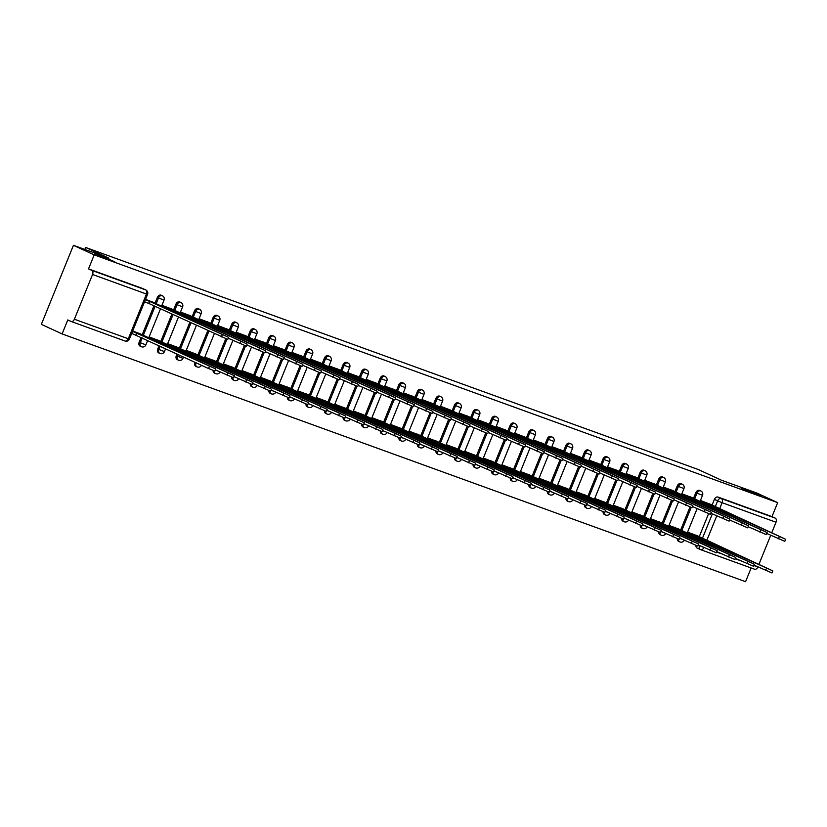 <?xml version="1.0" encoding="UTF-8"?>
<svg xmlns="http://www.w3.org/2000/svg" width="827" height="827" viewBox="0 0 827 827"><rect width="100%" height="100%" fill="white"/><g stroke="black" fill="none" stroke-linecap="round" stroke-linejoin="round"><path stroke-width="1.24" d="M112.555 260.774L115.067 262.128L108.42 259.885L94.805 253.899L112.555 260.774M759.114 495.156L761.626 496.5L754.979 494.267L741.374 488.281L759.114 495.156M161.296 295.28A3.411 2.533 114.7 0 0 161.151 295.208A3.411 2.533 114.7 0 0 161.007 295.146A3.411 2.533 114.7 0 0 157.347 297.451L158.495 297.978A3.411 2.533 -65.3 0 1 162.154 295.684A3.411 2.533 -65.3 0 1 162.299 295.735L161.151 295.208M179.862 302.01A3.411 2.533 114.7 0 0 179.728 301.938A3.411 2.533 114.7 0 0 179.583 301.886A3.411 2.533 114.7 0 0 175.913 304.181L177.061 304.708A3.411 2.533 -65.3 0 1 180.731 302.413A3.411 2.533 -65.3 0 1 180.875 302.465L179.728 301.938M198.428 308.74A3.411 2.533 114.7 0 0 198.294 308.667A3.411 2.533 114.7 0 0 198.149 308.616A3.411 2.533 114.7 0 0 194.479 310.911L195.627 311.438A3.411 2.533 -65.3 0 1 199.297 309.143A3.411 2.533 -65.3 0 1 199.441 309.205L198.294 308.667M217.005 315.48A3.411 2.533 114.7 0 0 216.86 315.407A3.411 2.533 114.7 0 0 216.715 315.345A3.411 2.533 114.7 0 0 213.056 317.64L214.203 318.168A3.411 2.533 -65.3 0 1 217.863 315.873A3.411 2.533 -65.3 0 1 218.008 315.935L216.86 315.407M235.571 322.21A3.411 2.533 114.7 0 0 235.426 322.137A3.411 2.533 114.7 0 0 235.281 322.075A3.411 2.533 114.7 0 0 231.622 324.37L232.769 324.897A3.411 2.533 -65.3 0 1 236.429 322.602A3.411 2.533 -65.3 0 1 236.574 322.664L235.426 322.137M254.137 328.939A3.411 2.533 114.7 0 0 254.003 328.867A3.411 2.533 114.7 0 0 253.848 328.805A3.411 2.533 114.7 0 0 250.188 331.1L251.336 331.637A3.411 2.533 -65.3 0 1 254.995 329.332A3.411 2.533 -65.3 0 1 255.15 329.394L254.003 328.867M272.703 335.669A3.411 2.533 114.7 0 0 272.569 335.597A3.411 2.533 114.7 0 0 272.424 335.535A3.411 2.533 114.7 0 0 268.754 337.84L269.902 338.367A3.411 2.533 -65.3 0 1 273.572 336.062A3.411 2.533 -65.3 0 1 273.716 336.124L272.569 335.597M291.28 342.399A3.411 2.533 114.7 0 0 291.135 342.326A3.411 2.533 114.7 0 0 290.99 342.264A3.411 2.533 114.7 0 0 287.32 344.57L288.468 345.097A3.411 2.533 -65.3 0 1 292.138 342.791A3.411 2.533 -65.3 0 1 292.282 342.854L291.135 342.326M309.846 349.128A3.411 2.533 114.7 0 0 309.701 349.056A3.411 2.533 114.7 0 0 309.556 348.994A3.411 2.533 114.7 0 0 305.897 351.299L307.044 351.826A3.411 2.533 -65.3 0 1 310.704 349.532A3.411 2.533 -65.3 0 1 310.849 349.583L309.701 349.056M328.412 355.858A3.411 2.533 114.7 0 0 328.267 355.786A3.411 2.533 114.7 0 0 328.123 355.734A3.411 2.533 114.7 0 0 324.463 358.029L325.611 358.556A3.411 2.533 -65.3 0 1 329.27 356.261A3.411 2.533 -65.3 0 1 329.415 356.323L328.267 355.786M346.978 362.588A3.411 2.533 114.7 0 0 346.844 362.515A3.411 2.533 114.7 0 0 346.699 362.464A3.411 2.533 114.7 0 0 343.029 364.759L344.177 365.286A3.411 2.533 -65.3 0 1 347.847 362.991A3.411 2.533 -65.3 0 1 347.991 363.053L346.844 362.515M365.544 369.328A3.411 2.533 114.7 0 0 365.41 369.255A3.411 2.533 114.7 0 0 365.265 369.193A3.411 2.533 114.7 0 0 361.595 371.488L362.743 372.016A3.411 2.533 -65.3 0 1 366.413 369.721A3.411 2.533 -65.3 0 1 366.557 369.783L365.41 369.255M384.121 376.058A3.411 2.533 114.7 0 0 383.976 375.985A3.411 2.533 114.7 0 0 383.831 375.923A3.411 2.533 114.7 0 0 380.172 378.218L381.309 378.745A3.411 2.533 -65.3 0 1 384.979 376.45A3.411 2.533 -65.3 0 1 385.124 376.512L383.976 375.985M402.687 382.787A3.411 2.533 114.7 0 0 402.542 382.715A3.411 2.533 114.7 0 0 402.398 382.653A3.411 2.533 114.7 0 0 398.738 384.948L399.886 385.485A3.411 2.533 -65.3 0 1 403.545 383.18A3.411 2.533 -65.3 0 1 403.69 383.242L402.542 382.715M421.253 389.517A3.411 2.533 114.7 0 0 421.119 389.445A3.411 2.533 114.7 0 0 420.964 389.383A3.411 2.533 114.7 0 0 417.304 391.688L418.452 392.215A3.411 2.533 -65.3 0 1 422.111 389.91A3.411 2.533 -65.3 0 1 422.266 389.972L421.119 389.445M439.819 396.247A3.411 2.533 114.7 0 0 439.685 396.174A3.411 2.533 114.7 0 0 439.54 396.112A3.411 2.533 114.7 0 0 435.87 398.418L437.018 398.945A3.411 2.533 -65.3 0 1 440.688 396.64A3.411 2.533 -65.3 0 1 440.832 396.702L439.685 396.174M458.396 402.976A3.411 2.533 114.7 0 0 458.251 402.904A3.411 2.533 114.7 0 0 458.106 402.842A3.411 2.533 114.7 0 0 454.437 405.147L455.584 405.675A3.411 2.533 -65.3 0 1 459.254 403.38A3.411 2.533 -65.3 0 1 459.398 403.431L458.251 402.904M476.962 409.706A3.411 2.533 114.7 0 0 476.817 409.634A3.411 2.533 114.7 0 0 476.672 409.582A3.411 2.533 114.7 0 0 473.013 411.877L474.16 412.404A3.411 2.533 -65.3 0 1 477.82 410.109A3.411 2.533 -65.3 0 1 477.965 410.171L476.817 409.634M495.528 416.436A3.411 2.533 114.7 0 0 495.383 416.374A3.411 2.533 114.7 0 0 495.239 416.312A3.411 2.533 114.7 0 0 491.579 418.607L492.727 419.134A3.411 2.533 -65.3 0 1 496.386 416.839A3.411 2.533 -65.3 0 1 496.531 416.901L495.383 416.374M514.094 423.176A3.411 2.533 114.7 0 0 513.96 423.104A3.411 2.533 114.7 0 0 513.815 423.042A3.411 2.533 114.7 0 0 510.145 425.336L511.293 425.864A3.411 2.533 -65.3 0 1 514.963 423.569A3.411 2.533 -65.3 0 1 515.107 423.631L513.96 423.104M532.66 429.906A3.411 2.533 114.7 0 0 532.526 429.833A3.411 2.533 114.7 0 0 532.381 429.771A3.411 2.533 114.7 0 0 528.711 432.066L529.859 432.604A3.411 2.533 -65.3 0 1 533.529 430.298A3.411 2.533 -65.3 0 1 533.673 430.36L532.526 429.833M551.237 436.635A3.411 2.533 114.7 0 0 551.092 436.563A3.411 2.533 114.7 0 0 550.947 436.501A3.411 2.533 114.7 0 0 547.288 438.796L548.425 439.333A3.411 2.533 -65.3 0 1 552.095 437.028A3.411 2.533 -65.3 0 1 552.24 437.09L551.092 436.563M569.803 443.365A3.411 2.533 114.7 0 0 569.658 443.293A3.411 2.533 114.7 0 0 569.514 443.231A3.411 2.533 114.7 0 0 565.854 445.536L567.002 446.063A3.411 2.533 -65.3 0 1 570.661 443.758A3.411 2.533 -65.3 0 1 570.806 443.82L569.658 443.293M588.369 450.095A3.411 2.533 114.7 0 0 588.235 450.022A3.411 2.533 114.7 0 0 588.08 449.96A3.411 2.533 114.7 0 0 584.42 452.266L585.568 452.793A3.411 2.533 -65.3 0 1 589.227 450.498A3.411 2.533 -65.3 0 1 589.382 450.55L588.235 450.022M606.935 456.824A3.411 2.533 114.7 0 0 606.801 456.752A3.411 2.533 114.7 0 0 606.656 456.69A3.411 2.533 114.7 0 0 602.986 458.995L604.134 459.523A3.411 2.533 -65.3 0 1 607.804 457.228A3.411 2.533 -65.3 0 1 607.948 457.279L606.801 456.752M625.512 463.554A3.411 2.533 114.7 0 0 625.367 463.482A3.411 2.533 114.7 0 0 625.222 463.43A3.411 2.533 114.7 0 0 621.553 465.725L622.7 466.252A3.411 2.533 -65.3 0 1 626.37 463.957A3.411 2.533 -65.3 0 1 626.515 464.019L625.367 463.482M644.078 470.284A3.411 2.533 114.7 0 0 643.933 470.222A3.411 2.533 114.7 0 0 643.788 470.16A3.411 2.533 114.7 0 0 640.129 472.455L641.276 472.982A3.411 2.533 -65.3 0 1 644.936 470.687A3.411 2.533 -65.3 0 1 645.081 470.749L643.933 470.222M662.644 477.024A3.411 2.533 114.7 0 0 662.499 476.952A3.411 2.533 114.7 0 0 662.355 476.89A3.411 2.533 114.7 0 0 658.695 479.184L659.843 479.712A3.411 2.533 -65.3 0 1 663.502 477.417A3.411 2.533 -65.3 0 1 663.647 477.479L662.499 476.952M681.21 483.754A3.411 2.533 114.7 0 0 681.076 483.681A3.411 2.533 114.7 0 0 680.931 483.619A3.411 2.533 114.7 0 0 677.261 485.914L678.409 486.452A3.411 2.533 -65.3 0 1 682.079 484.146A3.411 2.533 -65.3 0 1 682.223 484.208L681.076 483.681M699.776 490.483A3.411 2.533 114.7 0 0 699.642 490.411A3.411 2.533 114.7 0 0 699.497 490.349A3.411 2.533 114.7 0 0 695.827 492.654L696.975 493.181A3.411 2.533 -65.3 0 1 700.645 490.876A3.411 2.533 -65.3 0 1 700.789 490.938L699.642 490.411M73.448 245.319L108.916 258.179L85.657 247.459L698.184 469.488L721.444 480.208L756.912 493.068L777.669 502.64L94.206 254.881L73.448 245.319L41.35 324.36L62.108 333.932L745.572 581.681L751.133 567.973M62.108 333.932L67.783 319.935L71.019 321.424A3.411 2.295 -70.1 0 0 71.143 321.476A3.411 2.295 -70.1 0 0 74.389 319.232L92.562 274.492A3.411 2.295 -70.1 0 0 91.756 270.367L145.676 289.905A3.411 2.533 -65.3 0 1 145.821 289.967L142.585 288.478A3.411 2.533 -65.3 0 1 142.73 288.551M94.206 254.881L88.52 268.878L91.756 270.367M699.26 536.661L708.563 513.753M712.099 505.049L714.404 499.384L717.629 500.873A3.411 2.533 -65.3 0 1 721.299 498.567L775.219 518.115A3.411 2.295 109.9 0 1 776.015 522.24L771.736 532.784M770.723 535.296L758.897 564.407M757.883 566.909L757.852 566.981A3.411 2.295 109.9 0 1 754.596 569.234A3.411 2.295 109.9 0 1 754.482 569.183L700.8 549.728M775.219 518.115L771.984 516.627L777.669 502.64M679.194 529.249L669.022 525.372M692.034 497.627L681.861 493.75M660.628 522.519L650.456 518.643M673.467 490.897L663.295 487.02M642.062 515.779L631.88 511.913M654.901 484.167L644.719 480.291M623.486 509.05L613.314 505.173M636.325 477.437L626.153 473.561M604.919 502.32L594.747 498.443M617.759 470.697L607.587 466.831M586.353 495.59L576.181 491.714M599.193 463.968L589.02 460.101M567.787 488.86L557.615 484.984M580.626 457.238L570.454 453.361M549.221 482.131L539.039 478.254M562.06 450.508L551.878 446.632M530.645 475.401L520.472 471.524M543.484 443.779L533.312 439.902M512.078 468.671L501.906 464.795M524.918 437.049L514.745 433.172M493.512 461.931L483.34 458.065M506.351 430.319L496.179 426.443M474.946 455.201L464.764 451.325M487.785 423.589L477.603 419.713M456.37 448.472L446.198 444.595M469.209 416.849L459.037 412.983M437.803 441.742L427.631 437.865M450.643 410.12L440.471 406.243M419.237 435.012L409.065 431.136M432.076 403.39L421.904 399.513M400.671 428.283L390.499 424.406M413.51 396.66L403.338 392.784M382.105 421.553L371.923 417.676M394.944 389.93L384.762 386.054M363.529 414.823L353.356 410.947M376.368 383.201L366.196 379.324M344.962 408.083L334.79 404.217M357.802 376.471L347.629 372.595M326.396 401.353L316.224 397.477M339.235 369.741L329.063 365.865M307.83 394.624L297.648 390.747M320.669 363.001L310.487 359.135M289.254 387.894L279.081 384.017M302.093 356.272L291.921 352.395M270.687 381.164L260.515 377.288M283.527 349.542L273.355 345.665M252.121 374.435L241.949 370.558M264.96 342.812L254.788 338.936M233.555 367.705L223.383 363.828M246.394 336.082L236.222 332.206M214.989 360.975L204.807 357.099M227.828 329.353L217.646 325.476M196.412 354.235L186.24 350.369M209.252 322.623L199.08 318.746M177.846 347.505L167.674 343.629M190.686 315.893L180.513 312.017M159.28 340.776L149.108 336.899M172.119 309.153L161.947 305.287M140.714 334.046L132.692 330.955M153.553 302.424L145.531 299.333M139.174 342.192L140.321 342.719A3.411 2.533 -65.3 0 0 141.272 346.689L140.125 346.151A3.411 2.533 114.7 0 1 139.174 342.192L141.097 337.457M142.203 334.739L153.936 305.835M155.042 303.116L157.347 297.451M157.75 348.922L158.898 349.449A3.411 2.533 -65.3 0 0 159.849 353.418L158.701 352.891A3.411 2.533 114.7 0 1 157.75 348.922L159.042 345.727M160.769 341.468L171.882 314.105M173.608 309.846L175.913 304.181M176.316 355.651L177.464 356.179A3.411 2.533 -65.3 0 0 178.415 360.148L177.267 359.621A3.411 2.533 114.7 0 1 176.316 355.651L176.988 353.997M179.345 348.198L189.828 322.375M192.184 316.576L194.479 310.911M194.883 362.381L196.03 362.908A3.411 2.533 -65.3 0 0 196.981 366.878L195.834 366.351A3.411 2.533 114.7 0 1 194.883 362.381L194.934 362.267M197.911 354.928L207.773 330.645M210.751 323.305L213.056 317.64M216.478 361.657L225.781 338.75M229.317 330.035L231.622 324.37M235.044 368.387L244.347 345.479M247.883 336.775L250.188 331.1M253.62 375.117L262.924 352.209M266.459 343.505L268.754 337.84M272.186 381.857L281.49 358.939M285.026 350.234L287.32 344.57M290.753 388.587L300.056 365.668M303.592 356.964L305.897 351.299M309.319 395.316L318.622 372.398M322.158 363.694L324.463 358.029M327.885 402.046L337.199 379.128M340.724 370.424L343.029 364.759M346.461 408.776L355.765 385.858M359.3 377.153L361.595 371.488M365.027 415.505L374.331 392.598M377.867 383.883L380.172 378.218M383.594 422.235L392.897 399.327M396.433 390.623L398.738 384.948M402.16 428.965L411.464 406.057M414.999 397.353L417.304 391.688M420.736 435.705L430.04 412.787M433.575 404.083L435.87 398.418M439.302 442.435L448.606 419.516M452.142 410.812L454.437 405.147M457.869 449.164L467.172 426.246M470.708 417.542L473.013 411.877M476.435 455.894L485.738 432.976M489.274 424.272L491.579 418.607M495.001 462.624L504.315 439.706M507.84 431.001L510.145 425.336M513.577 469.354L522.881 446.446M526.417 437.741L528.711 432.066M532.143 476.083L541.447 453.175M544.983 444.471L547.288 438.796M550.71 482.813L560.013 459.905M563.549 451.201L565.854 445.536M569.276 489.553L578.58 466.635M582.115 457.931L584.42 452.266M587.852 496.283L597.156 473.364M600.691 464.66L602.986 458.995M606.418 503.012L615.722 480.094M619.258 471.39L621.553 465.725M624.985 509.742L634.288 486.824M637.824 478.12L640.129 472.455M643.551 516.472L652.854 493.554M656.39 484.849L658.695 479.184M662.117 523.202L671.431 500.294M674.956 491.589L677.261 485.914M680.693 529.931L689.997 507.023M693.533 498.319L695.827 492.654M84.85 249.454L85.657 247.459M697.761 535.979L687.588 532.102M710.6 504.356L700.428 500.48M213.139 370.434A3.411 2.533 114.7 0 0 214.4 373.08L215.547 373.608A3.411 2.533 -65.3 0 1 214.296 370.858M231.705 377.164A3.411 2.533 114.7 0 0 232.976 379.81L234.113 380.337A3.411 2.533 -65.3 0 1 232.863 377.588M250.271 383.904A3.411 2.533 114.7 0 0 251.542 386.54L252.69 387.067A3.411 2.533 -65.3 0 1 251.429 384.317M268.847 390.633A3.411 2.533 114.7 0 0 270.109 393.27L271.256 393.797A3.411 2.533 -65.3 0 1 270.005 391.047M287.414 397.363A3.411 2.533 114.7 0 0 288.675 399.999L289.822 400.537A3.411 2.533 -65.3 0 1 288.571 397.777M305.98 404.093A3.411 2.533 114.7 0 0 307.241 406.739L308.388 407.266A3.411 2.533 -65.3 0 1 307.137 404.506M324.546 410.823A3.411 2.533 114.7 0 0 325.817 413.469L326.965 413.996A3.411 2.533 -65.3 0 1 325.704 411.236M343.122 417.552A3.411 2.533 114.7 0 0 344.383 420.199L345.531 420.726A3.411 2.533 -65.3 0 1 344.27 417.966M361.688 424.282A3.411 2.533 114.7 0 0 362.95 426.928L364.097 427.456A3.411 2.533 -65.3 0 1 362.846 424.706M380.255 431.012A3.411 2.533 114.7 0 0 381.516 433.658L382.663 434.185A3.411 2.533 -65.3 0 1 381.412 431.436M398.821 437.752A3.411 2.533 114.7 0 0 400.092 440.388L401.229 440.915A3.411 2.533 -65.3 0 1 399.979 438.165M417.387 444.481A3.411 2.533 114.7 0 0 418.658 447.118L419.806 447.645A3.411 2.533 -65.3 0 1 418.545 444.895M435.963 451.211A3.411 2.533 114.7 0 0 437.225 453.847L438.372 454.385A3.411 2.533 -65.3 0 1 437.121 451.625M454.53 457.941A3.411 2.533 114.7 0 0 455.791 460.587L456.938 461.115A3.411 2.533 -65.3 0 1 455.687 458.354M473.096 464.671A3.411 2.533 114.7 0 0 474.357 467.317L475.504 467.844A3.411 2.533 -65.3 0 1 474.253 465.084M491.662 471.4A3.411 2.533 114.7 0 0 492.933 474.047L494.081 474.574A3.411 2.533 -65.3 0 1 492.82 471.814M510.228 478.13A3.411 2.533 114.7 0 0 511.5 480.776L512.647 481.304A3.411 2.533 -65.3 0 1 511.386 478.554M528.804 484.86A3.411 2.533 114.7 0 0 530.066 487.506L531.213 488.033A3.411 2.533 -65.3 0 1 529.962 485.284M547.371 491.6A3.411 2.533 114.7 0 0 548.632 494.236L549.779 494.763A3.411 2.533 -65.3 0 1 548.528 492.013M565.937 498.33A3.411 2.533 114.7 0 0 567.208 500.966L568.345 501.493A3.411 2.533 -65.3 0 1 567.095 498.743M584.503 505.059A3.411 2.533 114.7 0 0 585.774 507.695L586.922 508.233A3.411 2.533 -65.3 0 1 585.661 505.473M603.079 511.789A3.411 2.533 114.7 0 0 604.341 514.435L605.488 514.963A3.411 2.533 -65.3 0 1 604.237 512.202M621.646 518.519A3.411 2.533 114.7 0 0 622.907 521.165L624.054 521.692A3.411 2.533 -65.3 0 1 622.803 518.932M640.212 525.248A3.411 2.533 114.7 0 0 641.473 527.895L642.62 528.422A3.411 2.533 -65.3 0 1 641.37 525.662M658.778 531.978A3.411 2.533 114.7 0 0 660.049 534.624L661.197 535.152A3.411 2.533 -65.3 0 1 659.936 532.402M677.344 538.718A3.411 2.533 114.7 0 0 678.616 541.354L679.763 541.881A3.411 2.533 -65.3 0 1 678.502 539.132M88.52 268.878L142.44 288.416A3.411 2.533 -65.3 0 1 142.585 288.478M700.273 549.5L697.326 548.146A3.411 2.533 -65.3 0 1 697.182 548.084A3.411 2.533 -65.3 0 1 695.921 545.448M771.984 516.627L718.063 497.079A3.411 2.533 114.7 0 0 714.404 499.384M700.355 500.676L706.785 503.385L706.351 504.47M706.785 503.385L785.65 539.266L784.813 541.323L766.712 533.446M785.65 539.266L708.698 503.478M687.516 532.299L772.811 570.888L695.858 535.1M772.811 570.888L771.973 572.946L753.873 565.068M693.512 536.092L693.946 535.007M681.779 493.946L688.219 496.655L687.775 497.74M688.219 496.655L767.084 532.536L766.247 534.593L748.146 526.716M767.084 532.536L690.131 496.748M663.213 487.217L669.653 489.925L669.208 491.011M669.653 489.925L748.518 525.807L747.68 527.864L729.579 519.987M748.518 525.807L671.565 490.018M668.94 525.558L754.245 564.159L677.292 528.37M754.245 564.159L753.407 566.206L735.306 558.339M674.935 529.363L675.38 528.277M650.373 518.829L735.679 557.429L658.726 521.641M735.679 557.429L734.841 559.476L716.74 551.609M656.369 522.633L656.814 521.548M644.646 480.487L651.076 483.195L650.642 484.281M651.076 483.195L729.941 519.077L729.114 521.134L711.003 513.257M729.941 519.077L652.999 483.288M626.08 473.747L632.51 476.466L632.076 477.551M632.51 476.466L711.375 512.347L710.538 514.394L692.437 506.527M711.375 512.347L634.433 476.559M607.504 467.017L613.944 469.736L613.5 470.821M613.944 469.736L692.809 505.607L691.972 507.664L673.871 499.797M692.809 505.607L615.857 469.829M631.807 512.099L717.102 550.689L640.16 514.911M717.102 550.689L716.275 552.746L698.164 544.869M637.803 515.903L638.237 514.818M613.241 505.369L698.536 543.959L621.594 508.181M698.536 543.959L697.699 546.016L679.598 538.139M619.237 509.174L619.671 508.088M594.665 498.64L679.97 537.23L603.017 501.441M679.97 537.23L679.132 539.287L661.031 531.41M600.66 502.434L601.105 501.358M588.938 460.288L595.378 463.006L594.933 464.092M595.378 463.006L674.243 498.877L673.405 500.935L655.304 493.057M674.243 498.877L597.29 463.099M576.099 491.91L661.404 530.5L584.451 494.711M661.404 530.5L660.566 532.557L642.465 524.68M582.094 495.704L582.539 494.618M570.372 453.558L576.812 456.277L576.367 457.362M576.812 456.277L655.666 492.148L654.839 494.205L636.728 486.328M655.666 492.148L578.724 456.359M557.532 485.18L642.827 523.77L565.885 487.982M642.827 523.77L642 525.827L623.889 517.95M563.528 488.974L563.973 487.889M551.805 446.828L558.235 449.537L557.801 450.622M558.235 449.537L637.1 485.418L636.263 487.475L618.162 479.598M637.1 485.418L560.158 449.63M538.966 478.451L624.261 517.04L547.319 481.252M624.261 517.04L623.424 519.098L605.323 511.22M544.962 482.244L545.396 481.159M533.239 440.098L539.669 442.807L539.235 443.892M539.669 442.807L618.534 478.688L617.697 480.745L599.596 472.868M618.534 478.688L541.582 442.9M520.4 471.71L605.695 510.311L528.742 474.522M605.695 510.311L604.857 512.358L586.756 504.491M526.396 475.515L526.83 474.429M514.663 433.369L521.103 436.077L520.659 437.163M521.103 436.077L599.968 471.959L599.13 474.016L581.03 466.139M599.968 471.959L523.015 436.17M501.824 464.981L587.129 503.581L510.176 467.793M587.129 503.581L586.291 505.628L568.19 497.761M507.819 468.785L508.264 467.7M496.097 426.629L502.537 429.347L502.092 430.433M502.537 429.347L581.402 465.229L580.564 467.286L562.463 459.409M581.402 465.229L504.449 429.44M483.257 458.251L568.562 496.841L491.61 461.063M568.562 496.841L567.725 498.898L549.624 491.021M489.253 462.055L489.698 460.97M477.53 419.899L483.971 422.618L483.526 423.703M483.971 422.618L562.825 458.499L561.998 460.546L543.887 452.679M562.825 458.499L485.883 422.711M464.691 451.521L549.986 490.111L473.044 454.333M549.986 490.111L549.159 492.168L531.048 484.291M470.687 455.326L471.121 454.24M458.964 413.169L465.394 415.888L464.96 416.973M465.394 415.888L544.259 451.759L543.422 453.816L525.321 445.939M544.259 451.759L467.317 415.981M446.125 444.792L531.42 483.382L454.478 447.593M531.42 483.382L530.583 485.439L512.482 477.561M452.121 448.585L452.555 447.51M440.388 406.439L446.828 409.158L446.384 410.244M446.828 409.158L525.693 445.029L524.856 447.087L506.755 439.209M525.693 445.029L448.741 409.251M427.549 438.062L512.854 476.652L435.901 440.863M512.854 476.652L512.016 478.709L493.915 470.832M433.544 441.856L433.989 440.77M421.822 399.71L428.262 402.429L427.817 403.514M428.262 402.429L507.127 438.3L506.289 440.357L488.188 432.48M507.127 438.3L430.174 402.511M408.983 431.332L494.288 469.922L417.335 434.134M494.288 469.922L493.45 471.979L475.349 464.102M414.978 435.126L415.423 434.041M403.256 392.98L409.696 395.688L409.251 396.774M409.696 395.688L488.55 431.57L487.723 433.627L469.612 425.75M488.55 431.57L411.608 395.782M390.416 424.602L475.711 463.192L398.769 427.404M475.711 463.192L474.884 465.25L456.773 457.372M396.412 428.396L396.857 427.311M384.689 386.25L391.119 388.959L390.685 390.044M391.119 388.959L469.984 424.84L469.147 426.897L451.046 419.02M469.984 424.84L393.042 389.052M371.85 417.862L457.145 456.463L380.203 420.674M457.145 456.463L456.308 458.509L438.207 450.643M377.846 421.667L378.28 420.581M366.123 379.521L372.553 382.229L372.119 383.315M372.553 382.229L451.418 418.111L450.581 420.168L432.48 412.291M451.418 418.111L374.466 382.322M353.284 411.133L438.579 449.733L361.626 413.945M438.579 449.733L437.741 451.78L419.64 443.913M359.28 414.937L359.714 413.851M347.547 372.781L353.987 375.499L353.542 376.585M353.987 375.499L432.852 411.381L432.014 413.438L413.913 405.561M432.852 411.381L355.899 375.592M334.708 404.403L420.013 442.993L343.06 407.215M420.013 442.993L419.175 445.05L401.074 437.173M340.703 408.207L341.148 407.122M328.981 366.051L335.421 368.77L334.976 369.855M335.421 368.77L414.286 404.651L413.448 406.698L395.347 398.831M414.286 404.651L337.333 368.863M316.141 397.673L401.446 436.263L324.494 400.485M401.446 436.263L400.609 438.32L382.508 430.443M322.137 401.477L322.582 400.392M310.414 359.321L316.855 362.04L316.41 363.125M316.855 362.04L395.709 397.911L394.882 399.968L376.771 392.091M395.709 397.911L318.767 362.133M297.575 390.944L382.87 429.533L305.928 393.745M382.87 429.533L382.043 431.591L363.932 423.713M303.571 394.737L304.005 393.652M291.848 352.591L298.278 355.31L297.844 356.396M298.278 355.31L377.143 391.181L376.306 393.238L358.205 385.361M377.143 391.181L300.201 355.403M279.009 384.214L364.304 422.804L287.362 387.015M364.304 422.804L363.466 424.861L345.366 416.984M285.005 388.008L285.439 386.922M273.272 345.862L279.712 348.58L279.268 349.666M279.712 348.58L358.577 384.452L357.74 386.509L339.639 378.632M358.577 384.452L281.625 348.663M260.433 377.484L345.738 416.074L268.785 380.286M345.738 416.074L344.9 418.131L326.799 410.254M266.428 381.278L266.873 380.193M254.706 339.132L261.146 341.84L260.701 342.926M261.146 341.84L340.011 377.722L339.173 379.779L321.072 371.902M340.011 377.722L263.058 341.933M241.866 370.754L327.172 409.344L250.219 373.556M327.172 409.344L326.334 411.401L308.233 403.524M247.862 374.548L248.307 373.463M236.14 332.402L242.58 335.111L242.135 336.196M242.58 335.111L321.434 370.992L320.607 373.049L302.496 365.172M321.434 370.992L244.492 335.204M223.3 364.014L308.595 402.615L231.653 366.826M308.595 402.615L307.768 404.661L289.657 396.795M229.296 367.819L229.741 366.733M217.573 325.673L224.003 328.381L223.569 329.466M224.003 328.381L302.868 364.262L302.031 366.32L283.93 358.442M302.868 364.262L225.926 328.474M204.734 357.285L290.029 395.875L213.087 360.096M290.029 395.875L289.192 397.932L271.091 390.065M210.73 361.089L211.164 360.003M199.007 318.933L205.437 321.651L205.003 322.737M205.437 321.651L284.302 357.533L283.465 359.58L265.364 351.713M284.302 357.533L207.35 321.744M186.168 350.555L271.463 389.145L194.51 353.367M271.463 389.145L270.625 391.202L252.524 383.325M192.164 354.359L192.598 353.274M180.431 312.203L186.871 314.922L186.426 316.007M186.871 314.922L265.736 350.803L264.898 352.85L246.797 344.983M265.736 350.803L188.783 315.015M167.592 343.825L252.897 382.415L175.944 346.627M252.897 382.415L252.059 384.472L233.958 376.595M173.587 347.629L174.032 346.544M161.865 305.473L168.305 308.192L167.86 309.277M168.305 308.192L247.17 344.063L246.332 346.12L228.231 338.243M247.17 344.063L170.217 308.285M149.025 337.096L234.33 375.685L157.378 339.897M234.33 375.685L233.493 377.743L215.392 369.865M155.021 340.889L155.466 339.804M145.387 299.705L149.739 301.462L148.901 303.509L144.549 301.762M149.739 301.462L228.593 337.333L227.766 339.39L148.901 303.509M228.593 337.333L151.651 301.555M132.547 331.327L215.754 368.956L138.812 333.167M215.754 368.956L214.927 371.013L208.549 368.542L131.71 333.374M136.062 335.131L136.889 333.074M74.389 319.232L128.309 338.77L146.472 294.03L92.562 274.492M698.122 544.993L699.508 545.489M702.402 538.367L712.347 513.877M715.241 506.744L717.629 500.873L722.095 502.692L719.635 508.77M716.74 515.893L706.796 540.393M716.564 552.012L721.537 553.821M735.141 558.752L740.113 560.551M753.707 565.482L757.852 566.981M776.015 522.24L722.095 502.692A3.411 2.295 -70.1 0 0 721.299 498.567L718.063 497.079M141.272 346.689A3.411 3.411 0 0 0 145.872 344.869L140.321 342.719L142.244 337.985M143.35 335.276L155.083 306.362M156.189 303.654L158.495 297.978L164.035 300.129A3.411 3.411 0 0 0 162.299 295.735M159.849 353.418A3.411 3.411 0 0 0 164.439 351.599L158.898 349.449L160.19 346.255M161.916 342.006L173.029 314.632M174.755 310.383L177.061 304.708L182.602 306.858A3.411 3.411 0 0 0 180.875 302.465M178.415 360.148A3.411 3.411 0 0 0 183.005 358.329L177.464 356.179L178.136 354.525M180.482 348.736L190.975 322.902M193.322 317.113L195.627 311.438L201.178 313.588A3.411 3.411 0 0 0 199.441 309.205M199.359 364.304L196.082 362.795M199.059 355.465L208.921 331.172M211.898 323.843L214.203 318.168L219.744 320.318A3.411 3.411 0 0 0 218.008 315.935M217.625 362.195L226.97 339.173M230.464 330.573L232.769 324.897L238.31 327.047A3.411 3.411 0 0 0 236.574 322.664M236.191 368.925L245.536 345.913M249.03 337.313L251.336 331.637L256.877 333.777A3.411 3.411 0 0 0 255.15 329.394M254.757 375.654L264.102 352.643M267.597 344.042L269.902 338.367L275.453 340.517A3.411 3.411 0 0 0 273.716 336.124M273.323 382.394L282.679 359.373M286.163 350.772L288.468 345.097L294.019 347.247A3.411 3.411 0 0 0 292.282 342.854M291.9 389.124L301.245 366.103M304.739 357.502L307.044 351.826L312.585 353.977A3.411 3.411 0 0 0 310.849 349.583M310.466 395.854L319.811 372.832M323.305 364.231L325.611 358.556L331.151 360.706A3.411 3.411 0 0 0 329.415 356.323M329.032 402.584L338.377 379.562M341.871 370.961L344.177 365.286L349.718 367.436A3.411 3.411 0 0 0 347.991 363.053M347.598 409.313L356.954 386.292M360.438 377.691L362.743 372.016L368.294 374.166A3.411 3.411 0 0 0 366.557 369.783M366.175 416.043L375.52 393.021M379.014 384.421L381.309 378.745L386.86 380.896A3.411 3.411 0 0 0 385.124 376.512M384.741 422.773L394.086 399.761M397.58 391.161L399.886 385.485L405.426 387.625A3.411 3.411 0 0 0 403.69 383.242M403.307 429.502L412.652 406.491M416.146 397.89L418.452 392.215L423.993 394.365A3.411 3.411 0 0 0 422.266 389.972M421.873 436.242L431.218 413.221M434.713 404.62L437.018 398.945L442.569 401.095A3.411 3.411 0 0 0 440.832 396.702M440.44 442.972L449.795 419.951M453.279 411.35L455.584 405.675L461.135 407.825A3.411 3.411 0 0 0 459.398 403.431M459.016 449.702L468.361 426.68M471.855 418.08L474.16 412.404L479.701 414.554A3.411 3.411 0 0 0 477.965 410.171M477.582 456.432L486.927 433.41M490.421 424.809L492.727 419.134L498.267 421.284A3.411 3.411 0 0 0 496.531 416.901M496.148 463.161L505.493 440.14M508.987 431.539L511.293 425.864L516.834 428.014A3.411 3.411 0 0 0 515.107 423.631M514.714 469.891L524.07 446.869M527.554 438.279L529.859 432.604L535.41 434.744A3.411 3.411 0 0 0 533.673 430.36M533.291 476.621L542.636 453.609M546.13 445.009L548.425 439.333L553.976 441.473A3.411 3.411 0 0 0 552.24 437.09M551.857 483.35L561.202 460.339M564.696 451.738L567.002 446.063L572.542 448.213A3.411 3.411 0 0 0 570.806 443.82M570.423 490.091L579.768 467.069M583.262 458.468L585.568 452.793L591.109 454.943A3.411 3.411 0 0 0 589.382 450.55M588.989 496.82L598.334 473.799M601.829 465.198L604.134 459.523L609.685 461.673A3.411 3.411 0 0 0 607.948 457.279M607.556 503.55L616.911 480.528M620.395 471.928L622.7 466.252L628.251 468.402A3.411 3.411 0 0 0 626.515 464.019M626.132 510.28L635.477 487.258M638.971 478.657L641.276 472.982L646.817 475.132A3.411 3.411 0 0 0 645.081 470.749M644.698 517.009L654.043 493.988M657.537 485.387L659.843 479.712L665.384 481.862A3.411 3.411 0 0 0 663.647 477.479M663.264 523.739L672.609 500.728M676.104 492.127L678.409 486.452L683.95 488.592A3.411 3.411 0 0 0 682.223 484.208M681.83 530.469L691.186 507.458M694.67 498.857L696.975 493.181L702.526 495.321A3.411 3.411 0 0 0 700.789 490.938M679.556 538.253L682.141 539.318M660.99 531.523L663.574 532.588M642.414 524.794L644.998 525.848M623.847 518.053L626.432 519.118M605.281 511.324L607.866 512.389M586.715 504.594L589.3 505.659M568.139 497.864L570.733 498.929M549.573 491.135L552.157 492.199M531.006 484.405L533.591 485.47M512.44 477.675L515.025 478.73M493.874 470.945L496.458 472M475.298 464.205L477.882 465.27M456.731 457.476L459.316 458.54M438.165 450.746L440.75 451.811M419.599 444.016L422.183 445.081M401.023 437.287L403.617 438.351M382.456 430.557L385.041 431.622M363.89 423.827L366.475 424.882M345.324 417.097L347.909 418.152M326.758 410.357L329.342 411.422M308.182 403.628L310.766 404.692M289.615 396.898L292.2 397.963M271.049 390.168L273.634 391.233M252.483 383.439L255.067 384.503M233.907 376.709L236.501 377.774M215.34 369.979L217.925 371.034M703.901 547.515A3.411 2.295 109.9 0 1 700.686 549.686A3.411 2.295 109.9 0 1 700.562 549.635A3.411 2.533 -65.3 0 1 700.417 549.573A3.411 2.533 -65.3 0 1 699.466 545.613L702.795 547.009M71.143 321.476L125.063 341.024A3.411 3.411 0 0 0 129.384 339.101L128.309 338.77A3.411 2.295 109.9 0 1 125.063 341.024A3.411 2.295 109.9 0 1 124.939 340.972L71.267 321.517M142.44 288.416L145.676 289.905A3.411 2.295 -70.1 0 1 146.472 294.03L147.557 294.36A3.411 3.411 0 0 0 145.821 289.967M706.609 503.323L706.175 504.398M702.144 501.503L701.792 502.371M779.272 536.795L778.434 538.853M688.953 533.994L689.304 533.115M693.336 536.01L693.77 534.945M765.595 570.475L766.433 568.418M688.043 496.593L687.609 497.668M683.578 494.773L683.216 495.642M760.706 530.066L759.868 532.123M669.467 489.863L669.033 490.928M665.001 488.033L664.65 488.912M742.139 523.336L741.302 525.393M670.377 527.264L670.738 526.385M674.77 529.28L675.204 528.215M747.029 563.745L747.866 561.688M651.81 520.534L652.162 519.656M656.193 522.55L656.628 521.486M728.463 557.005L729.3 554.958M650.901 483.133L650.467 484.198M646.435 481.304L646.083 482.182M723.563 516.606L722.736 518.663M632.335 476.404L631.9 477.468M627.869 474.574L627.517 475.453M704.997 509.877L704.159 511.923M613.768 469.674L613.334 470.739M609.303 467.844L608.941 468.723M686.431 503.147L685.593 505.194M633.244 513.794L633.596 512.926M637.627 515.821L638.062 514.756M709.897 550.275L710.724 548.218M614.678 507.065L615.03 506.196M619.061 509.091L619.495 508.016M691.32 543.546L692.158 541.489M596.102 500.335L596.463 499.467M600.495 502.361L600.929 501.286M672.754 536.816L673.591 534.759M595.202 462.934L594.768 464.009M590.726 461.115L590.375 461.983M667.865 496.407L667.027 498.464M577.535 493.605L577.887 492.737M581.929 495.631L582.363 494.556M654.188 530.086L655.025 528.029M576.626 456.204L576.192 457.279M572.16 454.385L571.808 455.253M649.298 489.677L648.461 491.734M558.969 486.876L559.321 486.007M563.352 488.902L563.787 487.827M635.622 523.357L636.459 521.299M558.06 449.474L557.625 450.55M553.594 447.655L553.242 448.523M630.722 482.947L629.895 485.004M540.403 480.146L540.755 479.267M544.786 482.162L545.22 481.097M617.056 516.627L617.883 514.57M539.493 442.745L539.059 443.82M535.028 440.925L534.676 441.794M612.156 476.218L611.318 478.275M521.837 473.416L522.188 472.537M526.22 475.432L526.654 474.367M598.479 509.897L599.317 507.84M520.927 436.015L520.493 437.08M516.462 434.185L516.1 435.064M593.59 469.488L592.752 471.545M503.261 466.686L503.622 465.808M507.654 468.702L508.088 467.637M579.913 503.157L580.75 501.11M502.351 429.285L501.917 430.35M497.885 427.456L497.534 428.334M575.023 462.758L574.186 464.815M484.694 459.946L485.046 459.078M489.077 461.973L489.512 460.908M561.347 496.427L562.184 494.37M483.785 422.556L483.35 423.62M479.319 420.726L478.967 421.605M556.447 456.028L555.62 458.075M466.128 453.217L466.48 452.348M470.511 455.243L470.945 454.168M542.781 489.698L543.608 487.641M465.219 415.826L464.784 416.891M460.753 413.996L460.401 414.875M537.881 449.299L537.043 451.346M447.562 446.487L447.914 445.619M451.945 448.513L452.379 447.438M524.204 482.968L525.042 480.911M446.652 409.086L446.218 410.161M442.187 407.266L441.825 408.135M519.315 442.559L518.477 444.616M428.986 439.757L429.347 438.889M433.379 441.783L433.813 440.708M505.638 476.238L506.475 474.181M428.086 402.356L427.652 403.431M423.61 400.537L423.259 401.405M500.748 435.829L499.911 437.886M410.419 433.028L410.771 432.159M414.813 435.054L415.247 433.979M487.072 469.509L487.909 467.451M409.51 395.626L409.076 396.702M405.044 393.807L404.692 394.675M482.182 429.099L481.345 431.156M391.853 426.298L392.205 425.419M396.236 428.314L396.671 427.249M468.506 462.779L469.343 460.722M390.944 388.897L390.509 389.972M386.478 387.077L386.126 387.946M463.606 422.37L462.779 424.427M373.287 419.568L373.639 418.689M377.67 421.584L378.104 420.519M449.94 456.049L450.767 453.992M372.377 382.167L371.943 383.232M367.912 380.337L367.56 381.216M445.04 415.64L444.202 417.697M354.721 412.838L355.072 411.96M359.104 414.854L359.538 413.789M431.363 449.309L432.201 447.262M353.811 375.437L353.377 376.502M349.345 373.608L348.984 374.486M426.474 408.91L425.636 410.967M336.144 406.098L336.506 405.23M340.538 408.125L340.972 407.049M412.797 442.579L413.634 440.522M335.235 368.708L334.801 369.772M330.769 366.878L330.418 367.757M407.907 402.18L407.07 404.227M317.578 399.369L317.93 398.5M321.961 401.395L322.396 400.32M394.231 435.85L395.068 433.793M316.669 361.978L316.234 363.043M312.203 360.148L311.851 361.027M389.331 395.44L388.504 397.498M299.012 392.639L299.364 391.771M303.395 394.665L303.829 393.59M375.665 429.12L376.492 427.063M298.102 355.238L297.668 356.313M293.637 353.418L293.285 354.287M370.765 388.711L369.927 390.768M280.446 385.909L280.798 385.041M284.829 387.935L285.263 386.86M357.088 422.39L357.926 420.333M279.536 348.508L279.102 349.583M275.071 346.689L274.709 347.557M352.199 381.981L351.361 384.038M261.87 379.18L262.231 378.301M266.263 381.206L266.697 380.131M338.522 415.661L339.359 413.603M260.97 341.778L260.536 342.854M256.494 339.959L256.143 340.827M333.632 375.251L332.795 377.308M243.303 372.45L243.655 371.571M247.697 374.466L248.131 373.401M319.956 408.931L320.793 406.874M242.394 335.049L241.96 336.124M237.928 333.229L237.576 334.098M315.066 368.522L314.229 370.579M224.737 365.72L225.089 364.841M229.12 367.736L229.555 366.671M301.39 402.191L302.227 400.144M223.828 328.319L223.393 329.384M219.362 326.489L219.01 327.368M296.49 361.792L295.663 363.849M206.171 358.99L206.523 358.112M210.554 361.006L210.988 359.941M282.824 395.461L283.651 393.414M205.261 321.589L204.827 322.654M200.796 319.76L200.444 320.638M277.924 355.062L277.086 357.119M187.605 352.25L187.956 351.382M191.988 354.276L192.422 353.201M264.247 388.731L265.085 386.674M186.695 314.86L186.261 315.924M182.229 313.03L181.868 313.909M259.358 348.332L258.52 350.379M169.028 345.521L169.39 344.652M173.422 347.547L173.856 346.472M245.681 382.002L246.518 379.944M168.119 308.13L167.685 309.195M163.653 306.3L163.301 307.168M240.791 341.592L239.954 343.65M150.462 338.791L150.814 337.923M154.845 340.817L155.28 339.742M227.115 375.272L227.952 373.215M149.553 301.39L148.726 303.447M222.215 334.863L221.388 336.92M135.876 335.069L136.713 333.012M208.549 368.542L209.376 366.485M679.763 541.881A3.411 3.411 0 0 0 684.26 540.289M702.526 495.321L699.993 501.544M697.099 508.677L687.154 533.167M661.197 535.152A3.411 3.411 0 0 0 665.683 533.56M683.95 488.592L681.427 494.815M678.533 501.948L668.588 526.437M642.62 528.422A3.411 3.411 0 0 0 647.117 526.83M665.384 481.862L662.861 488.085M659.967 495.208L650.022 519.707M624.054 521.692A3.411 3.411 0 0 0 628.551 520.1M646.817 475.132L644.295 481.355M641.401 488.478L631.456 512.978M605.488 514.963A3.411 3.411 0 0 0 609.985 513.36M628.251 468.402L625.719 474.626M622.834 481.748L612.879 506.248M586.922 508.233A3.411 3.411 0 0 0 591.419 506.631M609.685 461.673L607.152 467.896M604.258 475.018L594.313 499.508M568.345 501.493A3.411 3.411 0 0 0 572.842 499.901M591.109 454.943L588.586 461.166M585.692 468.289L575.747 492.778M549.779 494.763A3.411 3.411 0 0 0 554.276 493.171M572.542 448.213L570.02 454.426M567.126 461.559L557.181 486.049M531.213 488.033A3.411 3.411 0 0 0 535.71 486.441M553.976 441.473L551.454 447.696M548.559 454.829L538.615 479.319M512.647 481.304A3.411 3.411 0 0 0 517.144 479.712M535.41 434.744L532.877 440.967M529.983 448.089L520.038 472.589M494.081 474.574A3.411 3.411 0 0 0 498.567 472.982M516.834 428.014L514.311 434.237M511.417 441.36L501.472 465.859M475.504 467.844A3.411 3.411 0 0 0 480.001 466.252M498.267 421.284L495.745 427.507M492.851 434.63L482.906 459.13M456.938 461.115A3.411 3.411 0 0 0 461.435 459.512M479.701 414.554L477.179 420.778M474.284 427.9L464.34 452.4M438.372 454.385A3.411 3.411 0 0 0 442.869 452.782M461.135 407.825L458.603 414.048M455.718 421.17L445.763 445.66M419.806 447.645A3.411 3.411 0 0 0 424.303 446.053M442.569 401.095L440.036 407.318M437.142 414.441L427.197 438.93M401.229 440.915A3.411 3.411 0 0 0 405.726 439.323M423.993 394.365L421.47 400.578M418.576 407.711L408.631 432.201M382.663 434.185A3.411 3.411 0 0 0 387.16 432.593M405.426 387.625L402.904 393.848M400.01 400.981L390.065 425.471M364.097 427.456A3.411 3.411 0 0 0 368.594 425.864M386.86 380.896L384.338 387.119M381.443 394.241L371.499 418.741M345.531 420.726A3.411 3.411 0 0 0 350.028 419.134M368.294 374.166L365.761 380.389M362.867 387.512L352.922 412.011M326.965 413.996A3.411 3.411 0 0 0 331.451 412.404M349.718 367.436L347.195 373.659M344.301 380.782L334.356 405.282M308.388 407.266A3.411 3.411 0 0 0 312.885 405.664M331.151 360.706L328.629 366.93M325.735 374.052L315.79 398.542M289.822 400.537A3.411 3.411 0 0 0 294.319 398.934M312.585 353.977L310.063 360.2M307.168 367.322L297.224 391.812M271.256 393.797A3.411 3.411 0 0 0 275.753 392.205M294.019 347.247L291.486 353.47M288.602 360.593L278.647 385.082M252.69 387.067A3.411 3.411 0 0 0 257.187 385.475M275.453 340.517L272.92 346.73M270.026 353.863L260.081 378.352M234.113 380.337A3.411 3.411 0 0 0 238.61 378.745M256.877 333.777L254.354 340M251.46 347.133L241.515 371.623M215.547 373.608A3.411 3.411 0 0 0 220.044 372.016M238.31 327.047L235.788 333.271M232.894 340.393L222.949 364.893M196.981 366.878A3.411 3.411 0 0 0 201.478 365.286M219.744 320.318L217.222 326.541M214.327 333.663L204.383 358.163M201.178 313.588L198.645 319.811M196.381 325.393L185.806 351.434M183.542 357.016L183.005 358.329M182.602 306.858L180.079 313.082M178.436 317.123L167.24 344.694M165.596 348.746L164.439 351.599M164.035 300.129L161.513 306.352M160.49 308.853L148.674 337.964M147.651 340.476L145.872 344.869M697.182 548.084L700.417 549.573A3.411 3.411 0 0 0 700.686 549.686L754.596 569.234M129.384 339.101L147.557 294.36"/></g></svg>
